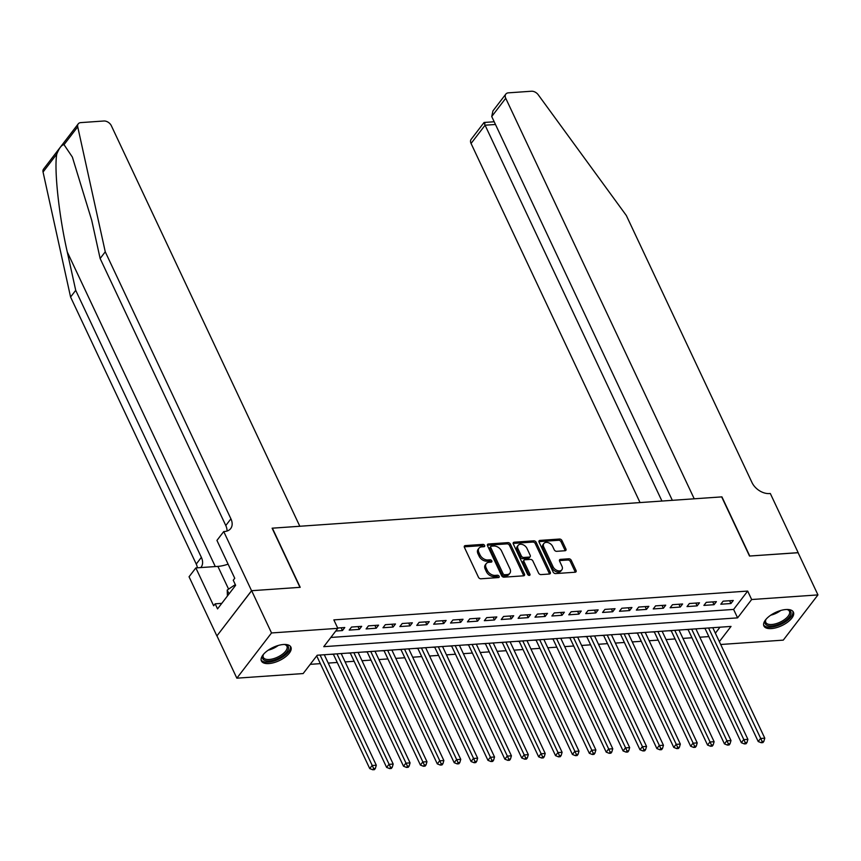 <?xml version="1.0" encoding="UTF-8"?>
<svg xmlns="http://www.w3.org/2000/svg" width="861" height="861" viewBox="0 0 861 861"><rect width="100%" height="100%" fill="white"/><g stroke="black" fill="none" stroke-linecap="round" stroke-linejoin="round"><path stroke-width="1.29" d="M484.614 545.465A1.431 0.969 37.5 0 0 482.903 544.378L465.284 545.605A2.056 1.388 37.5 0 0 464.445 546.014A2.056 1.388 37.5 0 0 464.413 547.381L478.458 577.236A2.056 1.388 37.5 0 0 480.901 578.786L498.519 577.559A1.431 0.969 37.5 0 0 497.421 575.234L495.14 575.396A6.565 4.434 37.5 0 1 487.337 570.456L486.164 567.969A6.565 4.434 37.5 0 1 486.271 563.6A6.565 4.434 37.5 0 1 488.973 562.287L491.254 562.125A1.431 0.969 37.5 0 0 490.167 559.811L487.886 559.962A6.565 4.434 37.5 0 1 480.083 555.033L478.91 552.536A6.565 4.434 37.5 0 1 479.007 548.177A6.565 4.434 37.5 0 1 481.719 546.864L484 546.703A1.431 0.969 37.5 0 0 484.614 545.465M483.688 546.724A1.431 0.969 37.5 0 0 481.966 545.605L464.348 546.832A2.056 1.388 37.5 0 0 464.251 546.843M498.207 577.58A1.431 0.969 37.5 0 0 496.485 576.461L494.203 576.612L495.14 575.396M490.953 562.147A1.431 0.969 37.5 0 0 489.22 561.028L486.949 561.189L487.886 559.962M771.348 628.584A16.294 7.297 -25.2 0 1 763.911 625.99A16.294 7.297 -25.2 0 1 769.702 615.927A16.294 7.297 -25.2 0 1 785.964 609.523A16.294 7.297 -25.2 0 1 793.401 612.117A16.294 7.297 -25.2 0 1 787.6 622.18A16.294 7.297 -25.2 0 1 771.348 628.584M268.836 663.573A16.294 7.297 -25.2 0 1 261.41 660.979A16.294 7.297 -25.2 0 1 267.201 650.916A16.294 7.297 -25.2 0 1 283.463 644.502A16.294 7.297 -25.2 0 1 290.889 647.095A16.294 7.297 -25.2 0 1 285.099 657.158A16.294 7.297 -25.2 0 1 268.836 663.573M565.042 550.739A2.056 1.388 37.5 0 0 565.892 550.33A2.056 1.388 37.5 0 0 565.925 548.963L561.975 540.59A2.056 1.388 37.5 0 0 559.542 539.04L539.976 540.407A2.056 1.388 37.5 0 0 539.126 540.816A2.056 1.388 37.5 0 0 539.104 542.182L553.149 572.038A2.056 1.388 37.5 0 0 555.593 573.587L575.159 572.221A2.056 1.388 37.5 0 0 575.998 571.812A2.056 1.388 37.5 0 0 576.031 570.445L571.273 560.328A2.056 1.388 37.5 0 0 568.83 558.789L560.457 559.37A2.056 1.388 37.5 0 0 559.607 559.779A2.056 1.388 37.5 0 0 559.585 561.146L561.942 566.161A5.489 3.702 37.5 0 1 561.856 569.81A5.489 3.702 37.5 0 1 557.411 570.585A5.489 3.702 37.5 0 1 553.074 566.775L543.818 547.122A5.489 3.702 37.5 0 1 543.904 543.474A5.489 3.702 37.5 0 1 548.349 542.699A5.489 3.702 37.5 0 1 552.687 546.498L554.236 549.781A2.056 1.388 37.5 0 0 556.669 551.32L565.042 550.739M251.563 590.711L299.962 587.342L272.119 528.191L299.822 526.265L111.338 125.717A6.264 4.23 37.5 0 0 103.89 121.003L80.837 122.606A6.264 4.23 37.5 0 0 78.243 123.855A6.264 4.23 37.5 0 0 77.727 126.804L105.257 251.81L230.92 518.839A14.626 9.88 -142.5 0 1 230.694 528.557A14.626 9.88 -142.5 0 1 224.656 531.495L223.731 531.56L251.563 590.711L216.886 635.935L251.649 590.7L300.209 587.32L272.377 528.17L721.669 496.894L749.511 556.045L798.072 552.665L817.95 594.908L783.273 640.132L720.7 644.491M251.649 590.7L271.527 632.953L337.824 628.336L323.768 646.676L737.597 617.864L751.653 599.525L817.95 594.908M330.839 637.452L733.615 609.416L747.682 591.077L333.853 619.888L337.824 628.336M747.682 591.077L751.653 599.525M510.422 544.174A2.056 1.388 37.5 0 0 507.979 542.634L488.413 544.001A2.056 1.388 37.5 0 0 487.574 544.41A2.056 1.388 37.5 0 0 487.541 545.766L501.586 575.632A2.056 1.388 37.5 0 0 504.029 577.171L523.596 575.815A2.056 1.388 37.5 0 0 524.435 575.406A2.056 1.388 37.5 0 0 524.467 574.039L510.422 544.174L509.475 545.4A2.056 1.388 37.5 0 0 507.043 543.861L487.477 545.217A2.056 1.388 37.5 0 0 487.38 545.228M514.2 542.204L533.755 540.837A2.056 1.388 37.5 0 1 536.199 542.387L550.254 572.242A2.056 1.388 37.5 0 1 550.222 573.609A2.056 1.388 37.5 0 1 549.372 574.018L540.999 574.599A2.056 1.388 37.5 0 1 538.566 573.06L532.862 560.952A2.056 1.388 37.5 0 0 530.419 559.402L524.866 559.79A2.056 1.388 37.5 0 0 524.026 560.199A2.056 1.388 37.5 0 0 523.994 561.566L529.924 574.169A1.431 0.969 37.5 0 1 527.599 574.33L513.317 543.98A2.056 1.388 37.5 0 1 513.35 542.613A2.056 1.388 37.5 0 1 514.2 542.204L513.264 543.42L532.819 542.064L533.755 540.837M702.253 628.422L705.019 628.465M685.367 629.595L688.122 629.639M668.47 630.769L671.236 630.822M651.583 631.952L654.338 631.996M634.686 633.126L637.452 633.169M617.8 634.299L620.566 634.342M600.913 635.472L603.669 635.526M584.016 636.656L586.782 636.699M567.13 637.829L569.885 637.872M550.233 639.002L552.999 639.056M533.346 640.175L536.102 640.229M516.449 641.359L519.215 641.402M499.563 642.532L502.329 642.575M482.677 643.705L485.432 643.759M465.779 644.878L468.545 644.932M448.893 646.062L451.648 646.105M431.996 647.235L434.762 647.278M415.11 648.408L417.876 648.462M398.223 649.592L400.978 649.635M381.326 650.765L384.092 650.808M364.44 651.938L367.195 651.981M347.543 653.112L350.309 653.165M330.656 654.295L333.422 654.338M335.758 631.038L342.452 630.575L344.787 627.518L337.673 628.013M361.685 626.334L351.546 627.045L349.2 630.101L359.338 629.391L361.685 626.334M378.571 625.161L368.443 625.872L366.097 628.928L376.235 628.218L378.571 625.161M395.468 623.988L385.33 624.688L382.984 627.744L393.122 627.045L395.468 623.988M412.354 622.815L402.216 623.515L399.881 626.571L410.008 625.872L412.354 622.815M429.252 621.631L419.113 622.342L416.767 625.398L426.905 624.688L429.252 621.631M446.138 620.458L436 621.168L433.664 624.225L443.792 623.515L446.138 620.458M463.024 619.285L452.897 619.985L450.551 623.041L460.689 622.342L463.024 619.285M479.921 618.112L469.783 618.811L467.437 621.868L477.575 621.158L479.921 618.112M496.808 616.928L486.68 617.638L484.334 620.695L494.462 619.985L496.808 616.928M513.705 615.755L503.567 616.465L501.22 619.522L511.359 618.811L513.705 615.755M530.591 614.582L520.453 615.281L518.118 618.338L528.245 617.638L530.591 614.582M547.478 613.409L537.35 614.108L535.004 617.165L545.142 616.454L547.478 613.409M564.375 612.225L554.236 612.935L551.89 615.992L562.029 615.281L564.375 612.225M581.261 611.052L571.134 611.762L568.787 614.808L578.926 614.108L581.261 611.052M598.158 609.879L588.02 610.578L585.674 613.635L595.812 612.935L598.158 609.879M615.045 608.695L604.906 609.405L602.571 612.462L612.698 611.751L615.045 608.695M631.931 607.522L621.803 608.232L619.457 611.288L629.595 610.578L631.931 607.522M648.828 606.348L638.69 607.048L636.354 610.105L646.482 609.405L648.828 606.348M665.714 605.175L655.587 605.875L653.241 608.931L663.379 608.232L665.714 605.175M682.612 603.991L672.473 604.702L670.127 607.758L680.265 607.048L682.612 603.991M699.498 602.818L689.37 603.529L687.024 606.585L697.152 605.875L699.498 602.818M716.395 601.645L706.257 602.345L703.911 605.401L714.049 604.702L716.395 601.645M720.808 604.228L730.935 603.529L733.281 600.472L723.143 601.172L720.808 604.228M310.218 664.337L320.346 663.637M328.235 663.088L337.243 662.464M345.121 661.915L354.129 661.28M362.018 660.731L371.016 660.107M378.905 659.558L387.913 658.934M395.791 658.385L404.799 657.761M412.688 657.212L421.696 656.577M429.574 656.028L438.583 655.404M446.472 654.855L455.48 654.231M463.358 653.682L472.366 653.047M480.244 652.498L489.252 651.874M497.141 651.325L506.15 650.701M514.028 650.152L523.036 649.528M530.925 648.979L539.933 648.344M547.811 647.795L556.819 647.171M564.708 646.622L573.706 645.998M581.595 645.449L590.603 644.824M598.481 644.276L607.489 643.641M615.378 643.092L624.386 642.467M632.265 641.919L641.273 641.294M649.162 640.745L658.17 640.121M666.048 639.572L675.056 638.937M682.934 638.388L691.943 637.764M699.832 637.215L708.84 636.591M715.383 633.19L719.99 627.185M216.972 635.924L236.85 678.177L271.527 632.953M719.355 641.639L731.032 626.421L317.214 655.232L303.147 673.56L236.85 678.177M733.615 609.416L737.597 617.864M342.452 630.575L341.128 627.766M359.338 629.391L358.025 626.593M376.235 628.218L374.912 625.42M393.122 627.045L391.809 624.247M410.008 625.872L408.695 623.063M426.905 624.688L425.582 621.89M443.792 623.515L442.479 620.716M460.689 622.342L459.365 619.543M477.575 621.158L476.262 618.359M494.462 619.985L493.149 617.186M511.359 618.811L510.035 616.013M528.245 617.638L526.932 614.829M545.142 616.454L543.818 613.656M562.029 615.281L560.715 612.483M578.926 614.108L577.602 611.31M595.812 612.935L594.499 610.126M612.698 611.751L611.385 608.953M629.595 610.578L628.272 607.78M646.482 609.405L645.169 606.607M663.379 608.232L662.055 605.423M680.265 607.048L678.952 604.25M697.152 605.875L695.839 603.077M714.049 604.702L712.725 601.904M730.935 603.529L729.622 600.72M479.007 548.177L478.07 549.404A6.565 4.434 37.5 0 0 477.973 553.763L478.91 552.536M486.949 561.189A6.565 4.434 37.5 0 1 479.146 556.249L477.973 553.763M486.271 563.6L485.324 564.827A6.565 4.434 37.5 0 0 485.227 569.186L486.164 567.969M494.203 576.612A6.565 4.434 37.5 0 1 486.4 571.682L485.227 569.186M523.692 575.805A2.056 1.388 37.5 0 0 523.531 575.256L509.475 545.4M491.33 546.197A1.431 0.969 37.5 0 0 490.716 547.435L503.05 573.641A1.431 0.969 37.5 0 0 504.761 574.728L507.161 574.556A6.565 4.434 37.5 0 0 509.873 573.243A6.565 4.434 37.5 0 0 509.97 568.884L501.543 550.965A6.565 4.434 37.5 0 0 493.74 546.025L491.33 546.197M490.738 546.477L489.801 547.704A1.431 0.969 37.5 0 0 489.78 548.651L490.716 547.435M509.873 573.243L508.937 574.459A6.565 4.434 37.5 0 1 506.225 575.783L503.825 575.944A1.431 0.969 37.5 0 1 502.114 574.868L489.78 548.651M549.479 574.007A2.056 1.388 37.5 0 0 549.318 573.469L535.262 543.603A2.056 1.388 37.5 0 0 532.819 542.064M524.026 560.199L523.09 561.426A2.056 1.388 37.5 0 0 523.058 562.782L528.988 575.396L529.924 574.169M526.954 548.382A5.489 3.702 37.5 0 0 522.605 544.572A5.489 3.702 37.5 0 0 518.161 545.347A5.489 3.702 37.5 0 0 518.074 548.995L521.335 555.926A2.056 1.388 37.5 0 0 523.779 557.465L529.332 557.078A2.056 1.388 37.5 0 0 530.182 556.669A2.056 1.388 37.5 0 0 530.204 555.302L526.954 548.382M518.161 545.347L517.224 546.574A5.489 3.702 37.5 0 0 517.138 550.222L518.074 548.995M530.182 556.669L529.246 557.896A2.056 1.388 37.5 0 1 528.396 558.305L522.842 558.692A2.056 1.388 37.5 0 1 520.399 557.142L517.138 550.222M543.904 543.474L542.968 544.701A5.489 3.702 37.5 0 0 542.882 548.339L543.818 547.122M561.856 569.81L560.92 571.026A5.489 3.702 37.5 0 1 556.475 571.812A5.489 3.702 37.5 0 1 552.138 568.002L542.882 548.339M575.256 572.21A2.056 1.388 37.5 0 0 575.094 571.672L570.337 561.555A2.056 1.388 37.5 0 0 567.894 560.005L559.521 560.586A2.056 1.388 37.5 0 0 559.413 560.597M565.15 550.728A2.056 1.388 37.5 0 0 564.988 550.19L561.038 541.806A2.056 1.388 37.5 0 0 558.606 540.267L539.04 541.634A2.056 1.388 37.5 0 0 538.932 541.644M316.697 655.888L369.735 768.582L372.07 765.526L376.3 765.225L324.296 654.737M320.077 655.027L373.674 768.55L372.738 769.766L374.427 769.659L375.364 768.432L373.674 768.55M376.3 765.225L375.364 768.432M372.738 769.766L369.735 768.582M284.227 644.469A14.099 6.318 -25.2 0 1 285.206 644.631A14.099 6.318 -25.2 0 1 287.466 651.11A14.099 6.318 -25.2 0 1 275.735 659.429A14.099 6.318 -25.2 0 1 263.122 655.017A14.099 6.318 -25.2 0 1 263.627 654.156M263.412 654.5A13.055 5.844 154.8 0 0 263.305 657.395A13.055 5.844 154.8 0 0 275.326 658.084A13.055 5.844 154.8 0 0 286.928 646.277A13.055 5.844 154.8 0 0 284.625 644.512M261.12 660.032A16.187 7.254 154.8 0 0 275.768 660.43A16.187 7.254 154.8 0 0 290.351 646.277M235.311 584.608L227.218 590.065L227.412 596.027M229.026 593.918L227.218 590.065M786.728 609.48A14.099 6.318 -25.2 0 1 787.718 609.642A14.099 6.318 -25.2 0 1 789.967 616.121A14.099 6.318 -25.2 0 1 778.236 624.451A14.099 6.318 -25.2 0 1 765.623 620.038A14.099 6.318 -25.2 0 1 766.129 619.177M765.924 619.511A13.055 5.844 154.8 0 0 765.806 622.417A13.055 5.844 154.8 0 0 777.827 623.106A13.055 5.844 154.8 0 0 789.429 611.299A13.055 5.844 154.8 0 0 787.126 609.534M763.632 625.043A16.187 7.254 154.8 0 0 778.269 625.452A16.187 7.254 154.8 0 0 792.852 611.299M105.257 251.81L100.134 258.504L91.686 220.168L72.367 157.079L64.015 144.68C61.583 144.96 59.161 148.114 56.761 154.141C53.995 169.488 58.957 215.691 67.276 252.004L75.714 290.34L201.366 557.368A14.626 9.88 -142.5 0 1 201.151 567.087A14.626 9.88 -142.5 0 1 200.742 567.582M75.714 290.34L70.58 297.034L196.243 564.063A14.626 9.88 -142.5 0 1 197.384 567.808M227.024 531.054A14.626 9.88 -142.5 0 0 225.786 525.533L100.134 258.504M56.761 154.141L43.05 172.028L70.58 297.034M223.731 531.56L216.94 540.417L234.752 578.28L233.245 580.228L235.634 585.297L217.542 608.888L215.164 603.819L213.657 605.778L195.845 567.916L189.054 576.773L216.886 635.935M228.1 564.138A23.505 10.526 -25.2 0 1 217.887 566.387L195.845 567.916M43.05 172.028A6.264 4.23 -142.5 0 1 43.567 169.079L78.243 123.855M221.794 603.357L215.164 603.819M798.093 552.73L749.759 556.023L721.927 496.872L694.224 498.799L505.741 98.262L491.728 116.526L672.333 500.327M491.728 116.526L492.933 110.918L505.837 94.086A6.264 4.23 37.5 0 1 508.42 92.837L531.485 91.234A6.264 4.23 37.5 0 1 538.211 94.742L626.345 215.53L751.997 482.558A14.626 9.88 37.5 0 0 769.39 493.568L770.315 493.504L798.158 552.654M661.937 501.048L485.077 125.211L471.064 143.475A6.264 4.23 -142.5 0 1 471.161 139.31L484.065 122.477L494.192 121.756M640.046 502.576L471.064 143.475M505.837 94.086A6.264 4.23 37.5 0 0 505.741 98.262M484.947 123.446C483.742 121.778 483.785 122.359 485.077 125.211L495.473 124.479M333.304 654.102L386.621 767.399L388.968 764.353L393.186 764.051L341.193 653.553M336.974 653.854L390.56 767.377L389.624 768.593L391.314 768.475L392.25 767.259L390.56 767.377M393.186 764.051L392.25 767.259M389.624 768.593L386.621 767.399M350.201 652.929L403.508 766.225L405.854 763.169L410.073 762.878L358.079 652.38M353.86 652.67L407.457 766.193L406.51 767.42L408.2 767.302L409.147 766.075L407.457 766.193M410.073 762.878L409.147 766.075M406.51 767.42L403.508 766.225M367.087 651.755L420.405 765.052L422.751 761.996L426.97 761.705L374.976 651.207M370.747 651.497L424.344 765.02L423.408 766.247L425.097 766.129L426.034 764.902L424.344 765.02M426.97 761.705L426.034 764.902M423.408 766.247L420.405 765.052M383.984 650.582L437.291 763.879L439.637 760.823L443.856 760.521L391.863 650.033M387.644 650.324L441.23 763.847L440.294 765.063L441.984 764.945L442.92 763.729L441.23 763.847M443.856 760.521L442.92 763.729M440.294 765.063L437.291 763.879M400.871 649.398L454.188 762.695L456.524 759.639L460.753 759.348L408.76 648.85M404.53 649.151L458.127 762.674L457.191 763.89L458.881 763.772L459.817 762.555L458.127 762.674M460.753 759.348L459.817 762.555M457.191 763.89L454.188 762.695M417.757 648.225L471.075 761.522L473.421 758.466L477.64 758.175L425.646 647.676M421.427 647.967L475.014 761.49L474.077 762.717L475.767 762.598L476.703 761.372L475.014 761.49M477.64 758.175L476.703 761.372M474.077 762.717L471.075 761.522M434.654 647.052L487.961 760.349L490.307 757.293L494.537 757.002L442.532 646.503M438.314 646.794L491.911 760.317L490.974 761.544L492.664 761.425L493.601 760.198L491.911 760.317M494.537 757.002L493.601 760.198M490.974 761.544L487.961 760.349M451.541 645.879L504.858 759.176L507.204 756.119L511.423 755.818L459.43 645.33M455.2 645.621L508.797 759.144L507.861 760.36L509.551 760.241L510.487 759.025L508.797 759.144M511.423 755.818L510.487 759.025M507.861 760.36L504.858 759.176M468.438 644.695L521.744 757.992L524.091 754.936L528.31 754.645L476.316 644.146M472.097 644.448L525.684 757.971L524.747 759.187L526.437 759.068L527.373 757.852L525.684 757.971M528.31 754.645L527.373 757.852M524.747 759.187L521.744 757.992M485.324 643.522L538.642 756.819L540.977 753.762L545.207 753.472L493.213 642.973M488.983 643.264L542.581 756.787L541.644 758.014L543.334 757.895L544.27 756.668L542.581 756.787M545.207 753.472L544.27 756.668M541.644 758.014L538.642 756.819M502.221 642.349L555.528 755.646L557.874 752.589L562.093 752.299L510.099 641.8M505.881 642.091L559.467 755.614L558.531 756.841L560.22 756.722L561.157 755.495L559.467 755.614M562.093 752.299L561.157 755.495M558.531 756.841L555.528 755.646M519.108 641.176L572.425 754.462L574.761 751.416L578.99 751.115L526.986 640.627M522.767 640.918L576.364 754.44L575.428 755.657L577.118 755.538L578.054 754.322L576.364 754.44M578.99 751.115L578.054 754.322M575.428 755.657L572.425 754.462M535.994 639.992L589.311 753.289L591.658 750.232L595.877 749.942L543.883 639.443M539.664 639.745L593.251 753.257L592.314 754.484L594.004 754.365L594.94 753.149L593.251 753.257M595.877 749.942L594.94 753.149M592.314 754.484L589.311 753.289M552.891 638.819L606.198 752.116L608.544 749.059L612.763 748.769L560.769 638.27M556.55 638.561L610.148 752.083L609.201 753.31L610.89 753.192L611.837 751.965L610.148 752.083M612.763 748.769L611.837 751.965M609.201 753.31L606.198 752.116M569.778 637.646L623.095 750.943L625.441 747.886L629.66 747.585L577.666 637.097M573.437 637.388L627.034 750.91L626.098 752.127L627.787 752.019L628.724 750.792L627.034 750.91M629.66 747.585L628.724 750.792M626.098 752.127L623.095 750.943M586.675 636.462L639.981 749.759L642.328 746.713L646.546 746.412L594.553 635.913M590.334 636.214L643.92 749.737L642.984 750.953L644.674 750.835L645.61 749.619L643.92 749.737M646.546 746.412L645.61 749.619M642.984 750.953L639.981 749.759M603.561 635.289L656.878 748.586L659.214 745.529L663.444 745.239L611.45 634.74M607.22 635.041L660.817 748.553L659.881 749.78L661.571 749.662L662.507 748.435L660.817 748.553M663.444 745.239L662.507 748.435M659.881 749.78L656.878 748.586M620.447 634.116L673.765 747.413L676.111 744.356L680.33 744.065L628.336 633.567M624.117 633.857L677.704 747.38L676.768 748.607L678.457 748.489L679.394 747.262L677.704 747.38M680.33 744.065L679.394 747.262M676.768 748.607L673.765 747.413M637.344 632.943L690.651 746.239L692.997 743.183L697.227 742.882L645.223 632.394M641.004 632.684L694.601 746.207L693.665 747.423L695.354 747.305L696.291 746.089L694.601 746.207M697.227 742.882L696.291 746.089M693.665 747.423L690.651 746.239M654.231 631.759L707.548 745.056L709.894 741.999L714.113 741.708L662.12 631.21M657.89 631.511L711.487 745.034L710.551 746.25L712.241 746.132L713.177 744.916L711.487 745.034M714.113 741.708L713.177 744.916M710.551 746.25L707.548 745.056M671.128 630.586L724.435 743.882L726.781 740.826L731 740.535L679.006 630.037M674.787 630.327L728.374 743.85L727.437 745.077L729.127 744.959L730.063 743.732L728.374 743.85M731 740.535L730.063 743.732M727.437 745.077L724.435 743.882M688.014 629.413L741.332 742.709L743.667 739.653L747.897 739.362L695.903 628.864M691.674 629.154L745.271 742.677L744.334 743.904L746.024 743.786L746.961 742.559L745.271 742.677M747.897 739.362L746.961 742.559M744.334 743.904L741.332 742.709M704.911 628.239L758.218 741.536L760.564 738.48L764.783 738.178L712.79 627.691M708.571 627.981L762.157 741.504L761.221 742.72L762.911 742.602L763.847 741.386L762.157 741.504M764.783 738.178L763.847 741.386M761.221 742.72L758.218 741.536M481.966 545.605L482.903 544.378M496.485 576.461L497.421 575.234M489.22 561.028L490.167 559.811M479.146 556.249L480.083 555.033M486.4 571.682L487.337 570.456M464.348 546.832L465.284 545.605M523.531 575.256L524.467 574.039M487.477 545.217L488.413 544.001M507.043 543.861L507.979 542.634M502.114 574.868L503.05 573.641M503.825 575.944L504.761 574.728M506.225 575.783L507.161 574.556M535.262 543.603L536.199 542.387M549.318 573.469L550.254 572.242M523.058 562.782L523.994 561.566M520.399 557.142L521.335 555.926M522.842 558.692L523.779 557.465M528.396 558.305L529.332 557.078M552.138 568.002L553.074 566.775M559.521 560.586L560.457 559.37M567.894 560.005L568.83 558.789M570.337 561.555L571.273 560.328M575.094 571.672L576.031 570.445M539.04 541.634L539.976 540.407M558.606 540.267L559.542 539.04M561.038 541.806L561.975 540.59M564.988 550.19L565.925 548.963M278.232 645.47A13.055 5.844 -25.2 0 1 271.183 649.28A13.055 5.844 -25.2 0 1 268.223 650.184M780.733 610.492A13.055 5.844 -25.2 0 1 773.684 614.302A13.055 5.844 -25.2 0 1 770.724 615.195M67.276 252.004L215.293 566.56M201.366 557.368L196.243 564.063M225.786 525.533L230.92 518.839M77.727 126.804L64.015 144.68M228.595 589.139L217.887 566.387"/></g></svg>

